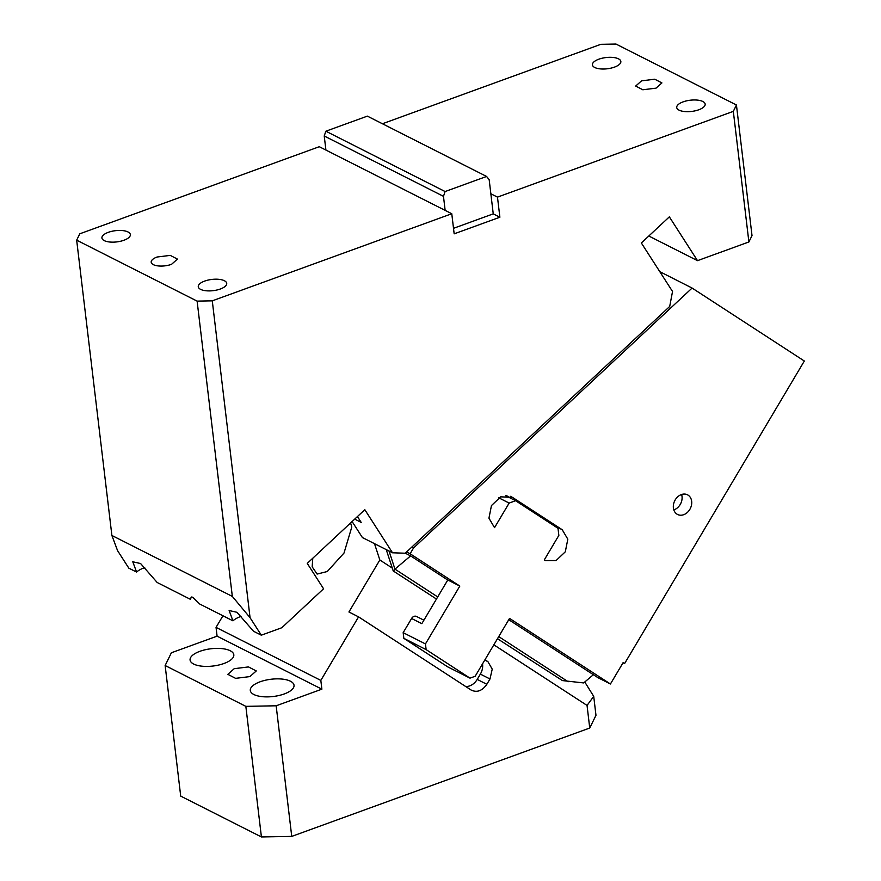 <?xml version="1.0" encoding="UTF-8"?>
<svg xmlns="http://www.w3.org/2000/svg" width="881" height="881" viewBox="0 0 881 881"><rect width="100%" height="100%" fill="white"/><g stroke="black" fill="none" stroke-linecap="round" stroke-linejoin="round"><path stroke-width="1.32" d="M171.542 264.322A13.215 5.22 173.2 0 1 158.36 265.941A13.215 5.22 173.2 0 1 151.202 262.23A13.215 5.22 173.2 0 1 157.093 257.01L170.275 255.391L177.444 259.102L171.542 264.322M453.517 228.311L493.25 213.863L499.879 217.222L454.167 233.839L451.777 213.742L319.285 146.709L79.797 233.795L76.669 240.172L111.887 535.472L232.331 596.415L197.113 301.115L76.669 240.172M197.113 301.115L212.277 300.839L250.061 617.691L232.331 596.415M451.777 213.742L212.277 300.839M220.327 289.012A14.316 5.649 173.2 0 1 206.044 290.763A14.316 5.649 173.2 0 1 198.28 286.743A14.316 5.649 173.2 0 1 204.667 281.083A14.316 5.649 173.2 0 1 218.951 279.332A14.316 5.649 173.2 0 1 226.714 283.352A14.316 5.649 173.2 0 1 220.327 289.012M123.968 240.249A14.316 5.649 173.2 0 1 109.684 242.011A14.316 5.649 173.2 0 1 101.921 237.991A14.316 5.649 173.2 0 1 108.308 232.331A14.316 5.649 173.2 0 1 122.591 230.58A14.316 5.649 173.2 0 1 130.355 234.599A14.316 5.649 173.2 0 1 123.968 240.249M445.147 210.394L443.473 196.331L324.23 135.993L325.915 150.056M111.887 535.472L117.569 550.647L128.824 568.157L136.599 572.088L132.778 561.781L140.597 563.543L157.181 582.506L190.362 599.3L190.153 598.221L192.73 597.34L199.778 604.058L232.958 620.841A22.025 8.7 173.2 0 1 240.7 616.502A22.025 8.7 -6.8 0 1 241.064 616.37M191.926 596.878A14.316 5.649 -6.8 0 0 190.362 599.3M443.473 196.331L445.103 191.54L325.871 131.214L324.23 135.993M325.871 131.214L367.344 116.127L486.587 176.453L489.175 179.713L493.25 213.863M445.103 191.54L486.587 176.453M499.879 217.222L497.479 197.124L490.86 193.776M250.061 617.691L261.316 635.19L253.541 631.259L236.956 612.295L229.126 610.533L232.958 620.841M261.316 635.19L281.821 627.735L323.569 588.783L307.249 563.388L364.811 509.681L392.508 552.783L405.238 553.224L669.703 306.445L672.533 291.479L641.346 242.969L669.351 216.847L697.51 260.655L648.812 236.009M752.011 235.59L748.894 241.967L733.322 111.369L736.439 104.993L752.011 235.59M697.51 260.655L748.894 241.967M733.322 111.369L497.479 197.124M736.439 104.993L615.995 44.05L600.831 44.325L382.42 123.747M641.566 80.832L635.675 86.063L642.833 89.774L656.015 88.155L661.917 82.924L654.748 79.213L641.566 80.832M698.776 109.784A14.316 5.649 173.2 0 1 684.493 111.535A14.316 5.649 173.2 0 1 676.729 107.515A14.316 5.649 173.2 0 1 683.116 101.866A14.316 5.649 173.2 0 1 697.4 100.104A14.316 5.649 173.2 0 1 705.163 104.123A14.316 5.649 173.2 0 1 698.776 109.784M598.805 59.203A14.316 5.649 173.2 0 1 613.088 57.452A14.316 5.649 173.2 0 1 620.852 61.472A14.316 5.649 173.2 0 1 614.464 67.121A14.316 5.649 173.2 0 1 600.181 68.883A14.316 5.649 173.2 0 1 592.417 64.864A14.316 5.649 173.2 0 1 598.805 59.203M144.704 567.617A22.025 8.7 -6.8 0 0 144.352 567.749A22.025 8.7 -6.8 0 0 136.599 572.088M352.103 521.53L362.399 537.542L392.508 552.783M354.691 519.118L361.21 522.422L357.444 516.552M659.781 271.645L692.092 288.054L804.331 361.023L624.596 663.558L623.131 662.611L610.434 683.997L509.537 618.396L475.167 676.256L469.991 678.139L426.129 649.616L403.85 638.351L403.168 632.668L411.592 618.484A4.405 3.48 116.8 0 1 416.504 616.458L423.893 620.191M411.79 547.101L413.541 547.993L692.092 288.054M406.582 551.969L410.117 553.753L413.541 547.993M410.117 553.753L459.827 586.074L425.457 643.934L426.129 649.616M675.22 499.879A11.013 8.7 116.8 0 0 677.555 514.46A11.013 8.7 116.8 0 0 689.834 509.394A11.013 8.7 116.8 0 0 687.499 494.814A11.013 8.7 116.8 0 0 675.22 499.879M512.511 497.402L562.221 529.723L567.816 539.183L565.305 551.803L556.087 560.547L545.284 560.569L544.249 559.975L558.851 535.395L558.003 528.292L515.605 500.716L509.141 503.073L494.538 527.653L488.944 518.182L491.455 505.573L500.672 496.829L512.511 497.402L510.385 496.322M624.596 663.558L623.032 662.776M459.827 586.074L447.317 579.742L410.755 555.977L405.271 553.191M411.592 618.484L421.834 623.66L447.779 579.984M403.168 632.668L425.457 643.934M469.991 678.139L447.713 666.862L403.85 638.351M508.766 619.695L597.913 677.654L610.434 683.997M673.811 509.901A11.013 8.7 116.8 0 0 680.198 504.516A11.013 8.7 116.8 0 0 681.608 494.494M506.531 495.596L510.242 498.007M505.518 495.618L515.605 500.716M509.141 503.073L498.756 497.82M389.039 551.021L394.952 569.137L410.601 555.889M593.387 674.714L583.663 682.929L562.452 680.584L497.468 638.725M437.714 596.933L394.952 569.137L393.763 570.756M386.241 549.612L393.223 570.943L436.458 599.047M312.777 558.224L312.171 566.813L317.127 574.082L327.269 571.516L344.019 553.026L351.783 527.047L350.594 522.951M584.775 681.993L593.717 696.375L595.974 715.295L589.741 728.036L291.743 836.399L261.415 836.95L180.715 796.116L165.143 665.518L245.843 706.353L261.415 836.95M217.089 636.159L321.873 689.173L320.827 680.407L216.043 627.382L217.089 636.159L171.377 652.777L165.143 665.518M216.043 627.382L222.937 615.775M484.979 659.737L487.92 661.653L492.226 669.131L489.99 678.987L486.841 684.284C482.16 690.946 476.896 692.851 471.071 690.01L358.567 616.865L320.827 680.407M471.864 690.473L471.071 690.01M245.843 706.353L276.16 705.791L321.873 689.173M276.16 705.791L291.743 836.399M493.845 644.826L587.043 705.428L589.741 728.036M593.717 696.375L587.043 705.428M374.502 543.665L379.832 559.986L392.276 568.08M358.567 616.865L348.931 611.987L379.832 559.986M482.535 663.856A13.435 10.616 -63.2 0 1 482.59 664.252A13.435 10.616 -63.2 0 1 480.354 674.108L477.205 679.405A13.435 10.616 -63.2 0 1 465.675 686.497M223.983 663.492A22.025 8.7 -6.8 0 0 233.817 654.792A22.025 8.7 -6.8 0 0 221.869 648.603A22.025 8.7 -6.8 0 0 199.899 651.312A22.025 8.7 -6.8 0 0 190.076 660.012A22.025 8.7 -6.8 0 0 202.013 666.19A22.025 8.7 -6.8 0 0 223.983 663.492M284.211 693.964A22.025 8.7 -6.8 0 0 294.034 685.264A22.025 8.7 -6.8 0 0 282.096 679.075A22.025 8.7 -6.8 0 0 260.126 681.784A22.025 8.7 -6.8 0 0 250.292 690.484A22.025 8.7 -6.8 0 0 262.241 696.662A22.025 8.7 -6.8 0 0 284.211 693.964M234.225 668.679L227.838 674.328L235.601 678.348L249.885 676.597L256.272 670.948L248.508 666.917L234.225 668.679M553.136 525.12L562.221 529.723M498.723 636.6L568.168 681.751M487.92 661.653L484.792 660.067M489.99 678.987L480.354 674.108M477.205 679.405L486.841 684.284"/></g></svg>
